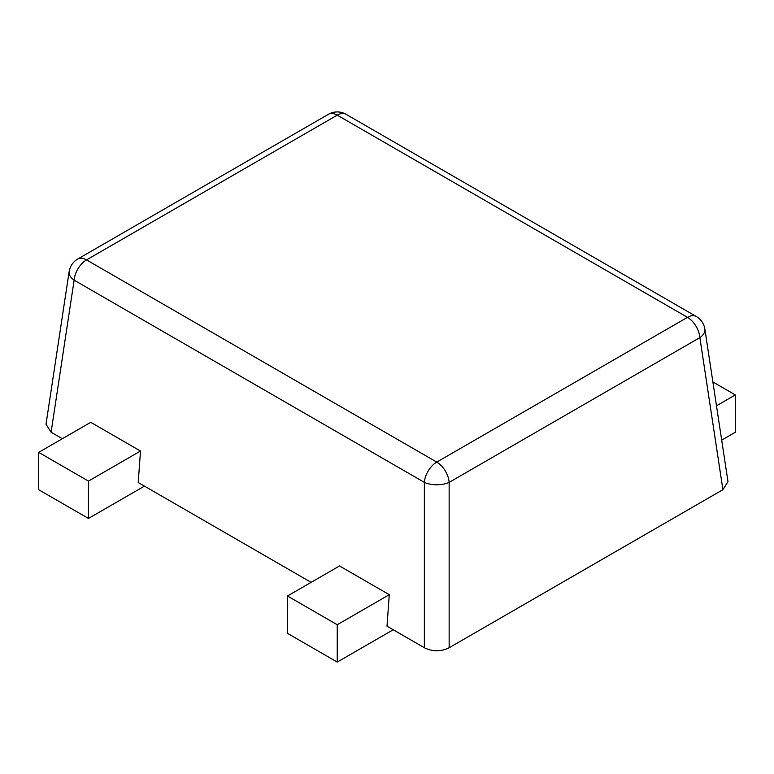 <?xml version="1.0" encoding="UTF-8"?>
<svg xmlns="http://www.w3.org/2000/svg" width="774" height="774" viewBox="0 0 774 774"><rect width="100%" height="100%" fill="white"/><g stroke="black" fill="none" stroke-linecap="round" stroke-linejoin="round"><path stroke-width="1.16" d="M721.687 440.116L735.3 432.26L735.3 394.914L712.883 381.969M716.492 405.779L735.3 394.914M393.221 629.765L337.241 662.08L287.483 633.355L287.483 596.009L339.525 565.958L389.283 594.684L337.241 624.734L287.483 596.009M337.241 662.08L337.241 624.734M144.438 486.13L88.459 518.445L38.7 489.719L38.7 452.374L90.742 422.323L140.5 451.048L88.459 481.099L38.7 452.374M88.459 518.445L88.459 481.099M51.094 432.231L46.014 424.2L69.138 271.626A17.589 10.081 8.6 0 0 74.14 280.169L51.094 432.231L62.336 438.723M140.5 451.048L138.217 482.531L311.119 582.358M389.283 594.684L387 626.166L424.365 647.741C432.627 651.795 440.89 651.795 449.152 647.741L722.906 489.69L727.986 481.66L704.862 329.076A17.589 17.589 0 0 0 696.271 316.479A17.589 10.159 120 0 0 687.476 317.35A17.589 10.159 60 0 1 699.86 337.619A17.589 10.081 -8.6 0 0 704.862 329.076M722.906 489.69L699.86 337.619L449.152 482.366A17.589 10.159 -120 0 0 436.759 462.097L687.476 317.35L337.241 115.152A17.589 10.159 -60 0 1 346.036 114.281A17.589 17.589 0 0 0 328.447 114.281A17.589 10.159 60 0 1 337.241 115.152L86.524 259.9L436.759 462.097A17.589 10.159 120 0 0 424.365 482.366A17.589 8.32 0 0 0 449.152 482.366L449.152 647.741M424.365 647.741L424.365 482.366L74.14 280.169A17.589 10.159 -60 0 1 86.524 259.9A17.589 10.159 -120 0 0 77.729 259.029A17.589 17.589 0 0 0 69.138 271.626M328.447 114.281L77.729 259.029M696.271 316.479L346.036 114.281"/></g></svg>
